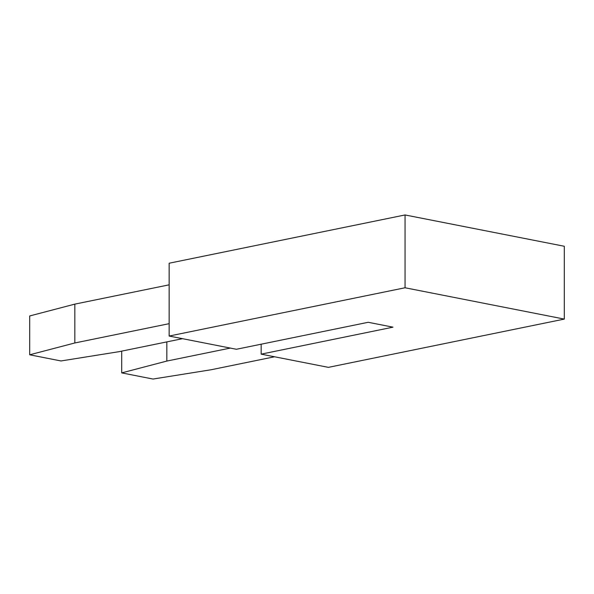 <?xml version="1.0" encoding="UTF-8"?>
<svg xmlns="http://www.w3.org/2000/svg" width="594" height="594" viewBox="0 0 594 594"><rect width="100%" height="100%" fill="white"/><g stroke="black" fill="none" stroke-linecap="round" stroke-linejoin="round"><path stroke-width="0.89" d="M405.056 214.954L564.3 246.265L564.3 319.089L405.056 287.771L405.056 214.954L169.149 263.224L169.149 336.048L405.056 287.771M261.16 344.201L261.16 354.143L392.99 327.168L368.213 322.29L236.39 349.272L169.149 336.048M182.544 338.677L119.067 351.67L61.011 360.959L29.7 354.796L74.829 342.968L169.149 323.671M29.7 354.796L29.7 315.956L74.829 304.128L169.149 284.83M564.3 319.089L328.393 367.359L261.16 354.143M230.316 348.077L166.84 361.063L121.711 372.891L153.022 379.046L211.07 369.765L274.554 356.771M121.711 372.891L121.711 351.128M74.829 304.128L74.829 342.968M166.84 361.063L166.84 341.892"/></g></svg>
